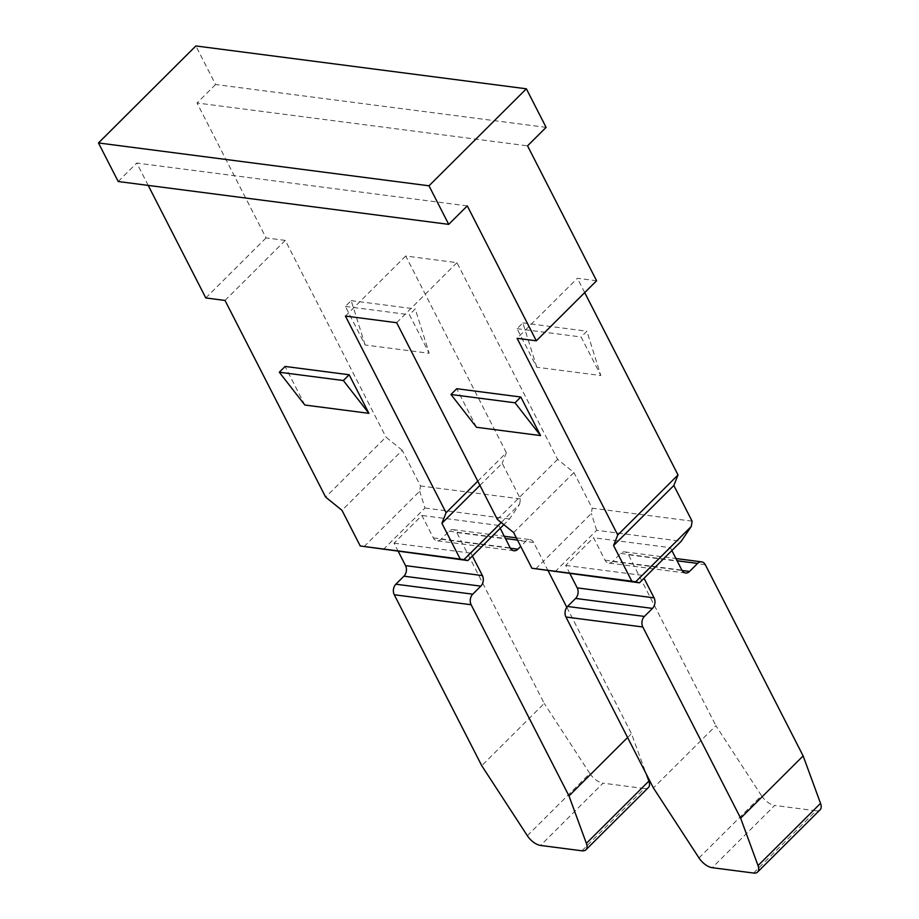 <?xml version="1.0" encoding="UTF-8"?>
<svg xmlns="http://www.w3.org/2000/svg" width="919" height="919" viewBox="0 0 919 919"><rect width="100%" height="100%" fill="white"/><g stroke="black" fill="none" stroke-linecap="round" stroke-linejoin="round"><path stroke-width="0.69" stroke-dasharray="4.59 3.45" d="M467.277 205.89L136.747 163.042L148.2 185.397M304.844 405.026L285.108 366.451M476.501 427.278L456.766 388.714M581.922 850.799L644.426 788.536A13.211 6.582 -134.9 0 0 648.435 787.514M644.426 788.536L603.048 783.172L540.556 845.434M627.597 737.52L631.468 733.661L646.241 773.959M527.334 835.704L589.826 773.453A13.211 6.582 -134.9 0 0 603.048 783.172M548.138 570.814L533.64 542.474A7.547 5.503 97.4 0 0 529.976 539.614A7.547 5.503 97.4 0 0 525.967 541.165L520.717 546.391M500.2 528.299L498.741 525.427L470.919 553.146L472.389 556.006M566.816 607.31L631.468 733.661M398.341 551.561L394.056 543.175L421.878 515.467L433.366 537.914A7.547 5.503 97.4 0 0 437.03 540.786A7.547 5.503 97.4 0 0 441.04 539.235L449.104 531.193A7.547 5.503 -82.6 0 1 453.101 529.643A7.547 5.503 -82.6 0 1 456.777 532.515L544.232 703.426L481.74 765.688M589.826 773.453L544.232 703.426M364.062 546.633L419.696 491.217L420.5 485.944L402.258 450.276L341.983 510.321M498.741 525.427L421.878 515.467M394.056 543.175L470.919 553.146M501.2 522.52L519.626 504.175L509.54 519.005L503.853 524.657M383.257 549.608L424.992 508.035L419.696 491.217M479.936 485.393L502.176 463.233L520.43 498.891L519.626 504.175M520.43 498.891L420.5 485.944M424.992 508.035L509.54 519.005M402.258 450.276L385.934 437.088L325.659 497.122M477.777 481.177L506.358 452.699L502.176 463.233M506.358 452.699L405.716 256.01L456.95 262.662L557.603 459.339L573.915 472.538L513.641 532.572M225.006 300.444L285.292 240.399L385.934 437.088M285.292 240.399L266.073 237.906L197.034 102.985L527.552 145.845M596.592 280.766L577.373 278.273L517.098 338.318M584.702 292.598L577.373 278.273M692.087 521.153L592.169 508.196L573.915 472.538M536.776 367.232L522.842 322.891L517.052 328.669L536.776 367.232L600.831 375.538L586.896 331.196L581.095 336.974L600.831 375.538M517.052 328.669L581.095 336.974M365.119 344.981L351.184 300.639L345.383 306.418L365.119 344.981L429.173 353.287L415.239 308.945L409.437 314.723L429.173 353.287M345.383 306.418L409.437 314.723M345.429 316.056L405.716 256.01M546.104 127.362L215.574 84.514L195.85 45.95M215.574 84.514L197.034 102.985M522.842 322.891L586.896 331.196M351.184 300.639L415.239 308.945M205.799 297.951L266.073 237.906M118.206 181.514L136.747 163.042M557.603 459.339L497.328 519.384M396.675 322.707L456.95 262.662M753.591 873.05L816.095 810.799A13.211 6.582 -134.9 0 0 820.104 809.765M816.095 810.799L774.717 805.435L712.214 867.685M698.991 857.955L761.495 795.705A13.211 6.582 -134.9 0 0 774.717 805.435M761.495 795.705L715.901 725.688L653.398 787.939M570.01 573.812L565.713 565.438L593.536 537.718L605.024 560.165A7.547 5.503 97.4 0 0 608.688 563.037A7.547 5.503 97.4 0 0 612.697 561.486L620.762 553.456A7.547 5.503 -82.6 0 1 624.771 551.894A7.547 5.503 -82.6 0 1 628.435 554.766L715.901 725.688M565.713 565.438L642.588 575.397L644.047 578.269M671.869 550.55L670.399 547.69L593.536 537.718M670.399 547.69L642.588 575.397M554.927 571.859L596.649 530.297L681.209 541.257M535.731 568.895L591.365 513.468L592.169 508.196M596.649 530.297L591.365 513.468M533.64 542.474L456.777 532.515M449.104 531.193L505.427 538.5M517.477 540.062L525.967 541.165M441.04 539.235L510.413 548.229M433.366 537.914L510.229 547.885M605.024 560.176L681.887 570.136M612.697 561.486L682.082 570.481M620.762 553.456L677.096 560.751M705.298 564.726L628.435 554.766M453.101 529.643L504.29 536.282M516.34 537.845L529.976 539.614M513.893 550.745L437.03 540.786M685.563 573.008L608.688 563.037M624.771 551.894L675.959 558.534"/><path stroke-width="1.38" d="M617.752 534.996L678.027 474.951L673.845 485.496L692.087 521.153L691.295 526.426L681.209 541.257L639.475 582.818L531.894 568.241L631.812 581.187L613.57 545.53L617.752 534.996L517.098 338.318L536.317 340.811L467.277 205.89L448.725 224.362L428.989 185.799L98.471 142.95L118.206 181.514L448.725 224.362M148.2 185.397L205.799 297.951L225.006 300.444L325.659 497.122L341.983 510.321L360.225 545.978L463.992 559.591L501.2 522.52M531.894 568.241L513.641 532.572L497.328 519.384L396.675 322.707L345.429 316.056L446.083 512.733L441.901 523.279L460.155 558.936M343.361 380.535L279.307 372.229L285.108 366.451L349.163 374.757L343.361 380.535L368.898 413.332L349.163 374.757M279.307 372.229L304.844 405.026L368.898 413.332M520.82 397.019L456.766 388.714L450.976 394.492L476.501 427.278L540.556 435.583L520.82 397.019L515.031 402.798L540.556 435.583M585.931 849.765L648.435 787.514A13.211 6.582 -134.9 0 0 648.871 781.104L586.368 843.355A13.211 6.582 45.1 0 1 585.931 849.765A13.211 6.582 45.1 0 1 581.922 850.799L540.556 845.434A13.211 6.582 45.1 0 1 527.334 835.704L481.74 765.688L394.274 594.765A7.547 5.503 -82.6 0 1 395.871 584.208L403.935 576.179A7.547 5.503 97.4 0 0 405.543 565.633L398.341 551.561M586.368 843.355L568.976 795.923L627.597 737.52M646.241 773.959L648.871 781.104M520.717 546.391L517.902 549.194A7.547 5.503 -82.6 0 1 513.893 550.745A7.547 5.503 -82.6 0 1 510.229 547.885L500.2 528.299M472.389 556.006L482.406 575.593A7.547 5.503 -82.6 0 1 480.809 586.15L472.745 594.179A7.547 5.503 97.4 0 0 471.137 604.736L568.976 795.923M548.138 570.814L566.816 607.31M503.853 524.657L467.817 560.567L360.225 545.978M463.992 559.591L467.817 560.567M441.901 523.279L479.936 485.393M446.083 512.733L477.777 481.177M98.471 142.95L195.85 45.95L526.369 88.798L546.104 127.362L527.552 145.845L596.592 280.766L536.317 340.811M678.027 474.951L584.702 292.598M428.989 185.799L526.369 88.798M450.976 394.492L515.031 402.798M757.601 872.028L820.104 809.765A13.211 6.582 -134.9 0 0 820.529 803.355L758.037 865.618A13.211 6.582 45.1 0 1 757.601 872.028A13.211 6.582 45.1 0 1 753.591 873.05L712.214 867.685A13.211 6.582 45.1 0 1 698.991 857.955L653.398 787.939L565.943 617.017A7.547 5.503 -82.6 0 1 567.54 606.471L575.604 598.441A7.547 5.503 97.4 0 0 577.201 587.884L570.01 573.812M758.037 865.618L740.634 818.174L803.137 755.923L705.298 564.726A7.547 5.503 97.4 0 0 701.634 561.865A7.547 5.503 97.4 0 0 697.624 563.416L689.56 571.446A7.547 5.503 -82.6 0 1 685.563 573.008A7.547 5.503 -82.6 0 1 681.887 570.136L671.869 550.55M803.137 755.923L820.529 803.355M740.634 818.174L642.806 626.988A7.547 5.503 97.4 0 1 644.403 616.431L567.54 606.471M644.047 578.269L654.075 597.844A7.547 5.503 -82.6 0 1 652.467 608.401L644.403 616.431M691.295 526.426L635.649 581.842L639.475 582.818M613.57 545.53L673.845 485.496M631.812 581.187L635.649 581.842M394.274 594.765L471.137 604.736M505.427 538.5L517.477 540.062M472.745 594.179L395.871 584.208M510.413 548.229L517.902 549.194M480.809 586.15L403.935 576.179M482.406 575.593L405.543 565.633M682.082 570.481L689.56 571.446M677.096 560.751L697.624 563.416M565.943 617.017L642.806 626.988M652.467 608.401L575.604 598.441M654.075 597.844L577.201 587.884M504.29 536.282L516.34 537.845M675.959 558.534L701.634 561.865"/></g></svg>
